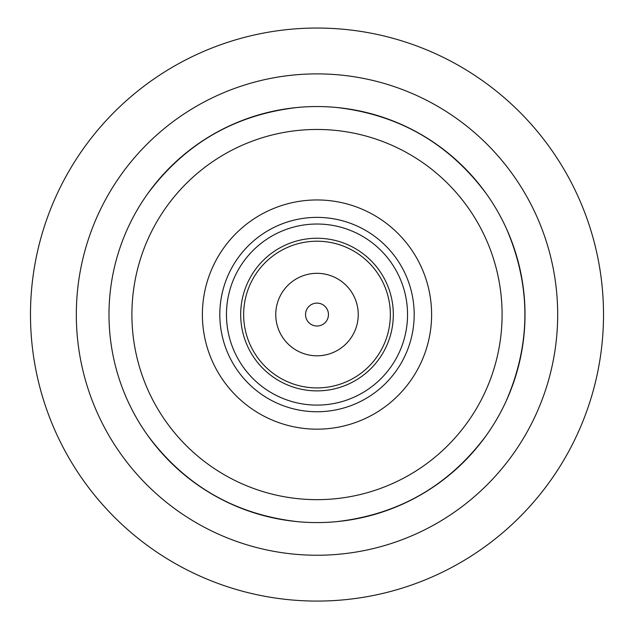 <?xml version="1.0" encoding="UTF-8"?>
<svg xmlns="http://www.w3.org/2000/svg" width="634" height="634" viewBox="0 0 634 634"><rect width="100%" height="100%" fill="white"/><g stroke="black" fill="none" stroke-linecap="round" stroke-linejoin="round"><path stroke-width="0.95" d="M127.894 227.899A208.015 208.015 0 0 1 147.397 194.123C184.906 143.546 234.937 114.659 297.497 107.463A208.015 208.015 0 0 1 336.503 107.463C399.063 114.659 449.094 143.546 486.603 194.123A208.015 208.015 0 0 1 506.106 227.899C531.149 285.672 531.149 343.446 506.106 401.219A208.015 208.015 0 0 1 486.603 435.003C449.094 485.581 399.063 514.467 336.503 521.663A208.015 208.015 0 0 1 317 522.574A208.015 208.015 0 0 0 497.143 210.551A208.015 208.015 0 0 0 136.857 210.551A208.015 208.015 0 0 0 317 522.574A208.015 208.015 0 0 0 497.143 210.551A208.015 208.015 0 0 0 136.857 210.551A208.015 208.015 0 0 0 317 522.574A208.015 208.015 0 0 1 297.497 521.663C234.937 514.467 184.906 485.581 147.397 435.003A208.015 208.015 0 0 1 127.894 401.219M317 601.08A286.52 286.52 0 0 0 565.132 171.299A286.52 286.52 0 0 0 68.868 171.299A286.52 286.52 0 0 0 317 601.08M317 429.17A114.611 114.611 0 0 0 416.253 257.253A114.611 114.611 0 0 0 217.747 257.253A114.611 114.611 0 0 0 317 429.17M317 411.743A97.184 97.184 0 0 0 401.163 265.971A97.184 97.184 0 0 0 232.837 265.971A97.184 97.184 0 0 0 317 411.743M317 405.102A90.543 90.543 0 0 0 395.41 269.291A90.543 90.543 0 0 0 238.59 269.291A90.543 90.543 0 0 0 317 405.102M317 390.885A76.326 76.326 0 0 0 383.094 276.4A76.326 76.326 0 0 0 250.906 276.4A76.326 76.326 0 0 0 317 390.885M317 387.913A73.346 73.346 0 0 0 380.519 277.882A73.346 73.346 0 0 0 253.481 277.882A73.346 73.346 0 0 0 317 387.913M317 355.801A41.234 41.234 0 0 0 352.71 293.938A41.234 41.234 0 0 0 281.29 293.938A41.234 41.234 0 0 0 317 355.801M317 326.019A11.46 11.46 0 0 0 326.922 308.829A11.46 11.46 0 0 0 307.078 308.829A11.46 11.46 0 0 0 317 326.019M317 555.241A240.682 240.682 0 0 0 525.435 194.218A240.682 240.682 0 0 0 108.565 194.218A240.682 240.682 0 0 0 317 555.241M317 499.655A185.096 185.096 0 0 0 477.299 222.011A185.096 185.096 0 0 0 156.701 222.011A185.096 185.096 0 0 0 317 499.655"/></g></svg>
